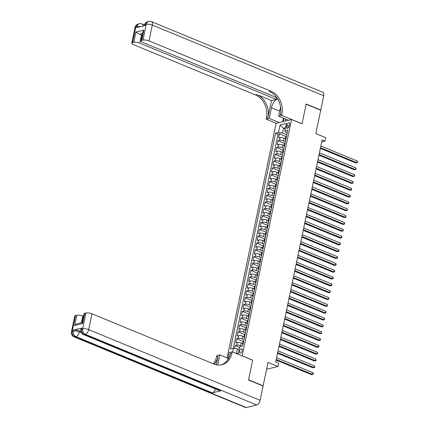 <?xml version="1.0" encoding="UTF-8"?>
<svg xmlns="http://www.w3.org/2000/svg" width="429" height="429" viewBox="0 0 429 429"><rect width="100%" height="100%" fill="white"/><g stroke="black" fill="none" stroke-linecap="round" stroke-linejoin="round"><path stroke-width="0.64" d="M242.278 350.627A2.338 1.185 -67.6 0 0 241.833 348.788A2.338 1.185 -67.6 0 0 239.602 351.281A2.338 1.185 -67.6 0 0 240.047 353.115A2.338 1.185 -67.6 0 0 242.278 350.627M266.602 369.278L277.949 366.495L268.039 362.414L263.149 385.805L248.573 379.794L252.676 360.162L242.176 355.834L291.543 119.53L276.099 123.316L227.102 357.856M263.149 385.805L262.811 385.886M291.543 119.53L302.037 123.858L306.14 104.226L320.72 110.232L315.835 133.623L325.745 137.709L325.032 141.125L322.12 139.924L275.745 361.883L278.662 363.084L277.949 366.495M285.435 138.653L284.105 138.106A2.923 0.874 -168.2 0 0 280.099 137.553L278.577 137.929L279.435 133.832L285.891 136.492M285.387 141.602L283.531 140.835A2.923 0.874 -168.2 0 0 279.531 140.283L278.008 140.658L284.465 143.318M278.008 140.658L277.15 144.755L278.673 144.385A2.923 0.874 -168.2 0 1 282.679 144.938L284.009 145.485M282.582 152.316L281.252 151.764A2.923 0.874 -168.2 0 0 277.247 151.212L275.724 151.587L276.582 147.49L283.038 150.15M281.156 159.143L279.826 158.596A2.923 0.874 -168.2 0 0 275.82 158.044L274.297 158.414L275.155 154.317L281.612 156.976M279.729 165.975L278.394 165.422A2.923 0.874 -168.2 0 0 274.394 164.87L272.871 165.245L273.729 161.148L280.18 163.808M278.303 172.801L276.968 172.254A2.923 0.874 -168.2 0 0 272.967 171.702L271.444 172.077L272.302 167.975L278.753 170.64M276.877 179.633L275.541 179.081A2.923 0.874 -168.2 0 0 271.541 178.528L270.018 178.904L270.876 174.807L277.327 177.467M275.45 186.459L274.115 185.913A2.923 0.874 -168.2 0 0 270.114 185.36L268.592 185.736L269.444 181.639L275.901 184.298M274.024 193.291L272.688 192.744A2.923 0.874 -168.2 0 0 268.688 192.192L267.165 192.562L268.018 188.465L274.474 191.125M272.597 200.123L271.262 199.571A2.923 0.874 -168.2 0 0 267.262 199.018L265.739 199.394L266.591 195.297L273.048 197.957M271.171 206.95L269.836 206.403A2.923 0.874 -168.2 0 0 265.835 205.85L264.312 206.22L265.165 202.123L271.621 204.783M269.744 213.781L268.409 213.229A2.923 0.874 -168.2 0 0 264.409 212.677L262.886 213.052L263.738 208.955L270.195 211.615M268.318 220.608L266.983 220.061A2.923 0.874 -168.2 0 0 262.982 219.509L261.459 219.884L262.312 215.782L268.769 218.447M266.892 227.44L265.556 226.887A2.923 0.874 -168.2 0 0 261.556 226.335L260.028 226.71L260.886 222.613L267.342 225.273M265.46 234.266L264.13 233.719A2.923 0.874 -168.2 0 0 260.13 233.167L258.601 233.542L259.459 229.445L265.916 232.105M264.033 241.098L262.704 240.551A2.923 0.874 -168.2 0 0 258.698 239.999L257.175 240.369L258.033 236.272L264.489 238.932M262.607 247.93L261.277 247.377A2.923 0.874 -168.2 0 0 257.271 246.825L255.748 247.201L256.606 243.104L263.063 245.763M261.181 254.756L259.851 254.209A2.923 0.874 -168.2 0 0 255.845 253.657L254.322 254.027L255.18 249.93L261.636 252.59M259.754 261.588L258.424 261.036A2.923 0.874 -168.2 0 0 254.418 260.483L252.896 260.859L253.754 256.762L260.21 259.422M258.328 268.415L256.998 267.868A2.923 0.874 -168.2 0 0 252.992 267.315L251.469 267.685L252.327 263.588L258.784 266.248M256.901 275.246L255.566 274.694A2.923 0.874 -168.2 0 0 251.566 274.142L250.043 274.517L250.901 270.42L257.352 273.08M255.475 282.073L254.14 281.526A2.923 0.874 -168.2 0 0 250.139 280.974L248.616 281.349L249.474 277.247L255.925 279.912M254.048 288.905L252.713 288.358A2.923 0.874 -168.2 0 0 248.713 287.805L247.19 288.175L248.048 284.078L254.499 286.738M252.622 295.737L251.287 295.184A2.923 0.874 -168.2 0 0 247.286 294.632L245.763 295.007L246.616 290.91L253.072 293.57M251.196 302.563L249.86 302.016A2.923 0.874 -168.2 0 0 245.86 301.464L244.337 301.834L245.19 297.737L251.646 300.397M249.769 309.395L248.434 308.842A2.923 0.874 -168.2 0 0 244.433 308.29L242.911 308.666L243.763 304.569L250.22 307.228M248.343 316.221L247.007 315.674A2.923 0.874 -168.2 0 0 243.007 315.122L241.484 315.492L242.337 311.395L248.793 314.055M246.916 323.053L245.581 322.501A2.923 0.874 -168.2 0 0 241.581 321.948L240.058 322.324L240.91 318.227L247.367 320.887M245.49 329.88L244.155 329.333A2.923 0.874 -168.2 0 0 240.154 328.78L238.631 329.156L239.484 325.053L245.94 327.718M244.063 336.711L242.728 336.164A2.923 0.874 -168.2 0 0 238.728 335.612L237.199 335.982L238.057 331.885L244.514 334.545M242.632 343.543L241.302 342.991A2.923 0.874 -168.2 0 0 237.301 342.439L235.773 342.814L236.631 338.717L243.087 341.377M286.883 125.145L286.572 126.646A2.268 1.148 -67.6 0 0 287.001 128.427A2.268 1.148 -67.6 0 0 289.162 126.013L289.473 124.512A2.268 1.148 -67.6 0 0 289.044 122.732A2.268 1.148 -67.6 0 0 286.883 125.145L289.146 126.078M238.122 354.236L239.768 346.707L242.691 345.989L287.773 130.175L284.856 130.893L285.516 132.261L287.194 132.952M232.647 351.978L233.424 348.257L230.502 348.975L275.584 133.162L278.507 132.448L280.078 124.936L286.422 123.38L284.856 130.893M241.865 346.192L240.728 345.726L241.302 342.991M244.01 339.661L242.154 338.894L242.728 336.164M245.442 332.829L243.586 332.062L244.155 329.333M246.868 325.997L245.013 325.236L245.581 322.501M248.294 319.171L246.439 318.404L247.007 315.674M249.721 312.339L247.865 311.577L248.434 308.842M251.147 305.512L249.292 304.746L249.86 302.016M252.574 298.681L250.718 297.919L251.287 295.184M254 291.854L252.145 291.087L252.713 288.358M255.427 285.022L253.571 284.255L254.14 281.526M256.853 278.19L254.998 277.429L255.566 274.694M258.279 271.364L256.424 270.597L256.998 267.868M259.706 264.532L257.85 263.771L258.424 261.036M261.132 257.706L259.277 256.939L259.851 254.209M262.559 250.874L260.703 250.112L261.277 247.377M263.985 244.047L262.13 243.281L262.704 240.551M265.412 237.216L263.556 236.449L264.13 233.719M266.838 230.384L264.983 229.622L265.556 226.887M268.27 223.557L266.414 222.79L266.983 220.061M269.696 216.725L267.841 215.964L268.409 213.229M271.123 209.899L269.267 209.132L269.836 206.403M272.549 203.067L270.694 202.306L271.262 199.571M273.975 196.241L272.12 195.474L272.688 192.744M275.402 189.409L273.546 188.642L274.115 185.913M276.828 182.577L274.973 181.816L275.541 179.081M278.255 175.751L276.399 174.984L276.968 172.254M279.681 168.919L277.826 168.157L278.394 165.422M281.108 162.092L279.252 161.325L279.826 158.596M282.534 155.26L280.679 154.499L281.252 151.764M283.96 148.434L282.105 147.667L282.679 144.938M279.435 133.832L278.035 134.17L233.306 348.289M240.728 345.726A2.923 0.874 11.8 0 0 236.728 345.173L235.205 345.543L234.604 348.423M236.631 338.717L238.154 338.342A2.923 0.874 11.8 0 1 242.154 338.894M238.057 331.885L239.58 331.51A2.923 0.874 11.8 0 1 243.586 332.062M239.484 325.053L241.007 324.683A2.923 0.874 11.8 0 1 245.013 325.236M240.91 318.227L242.433 317.851A2.923 0.874 11.8 0 1 246.439 318.404M242.337 311.395L243.86 311.025A2.923 0.874 11.8 0 1 247.865 311.577M243.763 304.569L245.286 304.193A2.923 0.874 11.8 0 1 249.292 304.746M245.19 297.737L246.718 297.367A2.923 0.874 11.8 0 1 250.718 297.919M246.616 290.91L248.144 290.535A2.923 0.874 11.8 0 1 252.145 291.087M248.048 284.078L249.571 283.703A2.923 0.874 11.8 0 1 253.571 284.255M249.474 277.247L250.997 276.877A2.923 0.874 11.8 0 1 254.998 277.429M250.901 270.42L252.424 270.045A2.923 0.874 11.8 0 1 256.424 270.597M252.327 263.588L253.85 263.218A2.923 0.874 11.8 0 1 257.85 263.771M253.754 256.762L255.276 256.386A2.923 0.874 11.8 0 1 259.277 256.939M255.18 249.93L256.703 249.56A2.923 0.874 11.8 0 1 260.703 250.112M256.606 243.104L258.129 242.728A2.923 0.874 11.8 0 1 262.13 243.281M258.033 236.272L259.556 235.896A2.923 0.874 11.8 0 1 263.556 236.449M259.459 229.445L260.982 229.07A2.923 0.874 11.8 0 1 264.983 229.622M260.886 222.613L262.409 222.238A2.923 0.874 11.8 0 1 266.414 222.79M262.312 215.782L263.835 215.412A2.923 0.874 11.8 0 1 267.841 215.964M263.738 208.955L265.261 208.58A2.923 0.874 11.8 0 1 269.267 209.132M265.165 202.123L266.688 201.753A2.923 0.874 11.8 0 1 270.694 202.306M266.591 195.297L268.114 194.922A2.923 0.874 11.8 0 1 272.12 195.474M268.018 188.465L269.546 188.09A2.923 0.874 11.8 0 1 273.546 188.642M269.444 181.639L270.972 181.263A2.923 0.874 11.8 0 1 274.973 181.816M270.876 174.807L272.399 174.431A2.923 0.874 11.8 0 1 276.399 174.984M272.302 167.975L273.825 167.605A2.923 0.874 11.8 0 1 277.826 168.157M273.729 161.148L275.252 160.773A2.923 0.874 11.8 0 1 279.252 161.325M275.155 154.317L276.678 153.947A2.923 0.874 11.8 0 1 280.679 154.499M276.582 147.49L278.105 147.115A2.923 0.874 11.8 0 1 282.105 147.667M285.993 138.701L285.875 138.733A2.923 0.874 -168.2 0 0 285.344 139.093A2.923 0.874 -168.2 0 0 285.784 139.709M286.567 135.972L286.449 135.998A2.923 0.874 -168.2 0 0 285.918 136.363L285.344 139.093M285.14 142.798L285.022 142.83A2.923 0.874 -168.2 0 0 284.491 143.189L283.918 145.924A2.923 0.874 11.8 0 1 284.448 145.56L284.566 145.533M283.714 149.63L283.59 149.657A2.923 0.874 -168.2 0 0 283.065 150.021L282.491 152.751A2.923 0.874 11.8 0 1 283.022 152.392L283.14 152.359M282.287 156.456L282.164 156.488A2.923 0.874 -168.2 0 0 281.633 156.853L281.065 159.583A2.923 0.874 11.8 0 1 281.596 159.218L281.714 159.191M280.856 163.288L280.738 163.315A2.923 0.874 -168.2 0 0 280.207 163.68L279.638 166.414A2.923 0.874 11.8 0 1 280.169 166.05L280.287 166.018M279.429 170.12L279.311 170.147A2.923 0.874 -168.2 0 0 278.78 170.511L278.212 173.241A2.923 0.874 11.8 0 1 278.743 172.876L278.861 172.849M278.003 176.946L277.885 176.979A2.923 0.874 -168.2 0 0 277.354 177.338L276.785 180.073A2.923 0.874 11.8 0 1 277.316 179.708L277.434 179.681M276.576 183.778L276.458 183.805A2.923 0.874 -168.2 0 0 275.927 184.17L275.359 186.899A2.923 0.874 11.8 0 1 275.89 186.54L276.008 186.508M275.15 190.605L275.032 190.637A2.923 0.874 -168.2 0 0 274.501 190.996L273.933 193.731A2.923 0.874 11.8 0 1 274.463 193.366L274.581 193.34M273.723 197.437L273.605 197.463A2.923 0.874 -168.2 0 0 273.075 197.828L272.506 200.558A2.923 0.874 11.8 0 1 273.037 200.198L273.155 200.166M272.297 204.263L272.179 204.295A2.923 0.874 -168.2 0 0 271.648 204.66L271.08 207.389A2.923 0.874 11.8 0 1 271.611 207.025L271.729 206.998M270.871 211.095L270.753 211.122A2.923 0.874 -168.2 0 0 270.222 211.486L269.653 214.221A2.923 0.874 11.8 0 1 270.179 213.857L270.302 213.824M269.444 217.927L269.326 217.953A2.923 0.874 -168.2 0 0 268.795 218.318L268.222 221.048A2.923 0.874 11.8 0 1 268.752 220.683L268.876 220.656M268.018 224.753L267.9 224.785A2.923 0.874 -168.2 0 0 267.369 225.145L266.795 227.879A2.923 0.874 11.8 0 1 267.326 227.515L267.444 227.488M266.591 231.585L266.473 231.612A2.923 0.874 -168.2 0 0 265.942 231.976L265.369 234.706A2.923 0.874 11.8 0 1 265.9 234.347L266.018 234.314M265.165 238.411L265.047 238.444A2.923 0.874 -168.2 0 0 264.516 238.803L263.942 241.538A2.923 0.874 11.8 0 1 264.473 241.173L264.591 241.146M263.738 245.243L263.62 245.27A2.923 0.874 -168.2 0 0 263.09 245.635L262.516 248.364A2.923 0.874 11.8 0 1 263.047 248.005L263.165 247.973M262.312 252.07L262.194 252.102A2.923 0.874 -168.2 0 0 261.663 252.466L261.089 255.196A2.923 0.874 11.8 0 1 261.62 254.831L261.738 254.805M260.886 258.901L260.762 258.928A2.923 0.874 -168.2 0 0 260.237 259.293L259.663 262.028A2.923 0.874 11.8 0 1 260.194 261.663L260.312 261.631M259.459 265.733L259.336 265.76A2.923 0.874 -168.2 0 0 258.805 266.125L258.237 268.854A2.923 0.874 11.8 0 1 258.767 268.49L258.885 268.463M258.027 272.56L257.909 272.587A2.923 0.874 -168.2 0 0 257.379 272.951L256.81 275.686A2.923 0.874 11.8 0 1 257.341 275.321L257.459 275.295M256.601 279.392L256.483 279.418A2.923 0.874 -168.2 0 0 255.952 279.783L255.384 282.513A2.923 0.874 11.8 0 1 255.915 282.148L256.033 282.121M255.175 286.218L255.057 286.25A2.923 0.874 -168.2 0 0 254.526 286.61L253.957 289.344A2.923 0.874 11.8 0 1 254.488 288.98L254.606 288.953M253.748 293.05L253.63 293.077A2.923 0.874 -168.2 0 0 253.099 293.441L252.531 296.171A2.923 0.874 11.8 0 1 253.062 295.812L253.18 295.779M252.322 299.876L252.204 299.909A2.923 0.874 -168.2 0 0 251.673 300.273L251.104 303.003A2.923 0.874 11.8 0 1 251.635 302.638L251.753 302.611M250.895 306.708L250.777 306.735A2.923 0.874 -168.2 0 0 250.246 307.1L249.678 309.829A2.923 0.874 11.8 0 1 250.209 309.47L250.327 309.438M249.469 313.535L249.351 313.567A2.923 0.874 -168.2 0 0 248.82 313.931L248.252 316.661A2.923 0.874 11.8 0 1 248.782 316.296L248.9 316.27M248.042 320.366L247.924 320.393A2.923 0.874 -168.2 0 0 247.394 320.758L246.825 323.493A2.923 0.874 11.8 0 1 247.351 323.128L247.474 323.096M246.616 327.198L246.498 327.225A2.923 0.874 -168.2 0 0 245.967 327.59L245.399 330.319A2.923 0.874 11.8 0 1 245.924 329.955L246.048 329.928M245.19 334.025L245.072 334.057A2.923 0.874 -168.2 0 0 244.541 334.416L243.967 337.151A2.923 0.874 11.8 0 1 244.498 336.786L244.616 336.76M243.763 340.857L243.645 340.883A2.923 0.874 -168.2 0 0 243.114 341.248L242.541 343.978A2.923 0.874 11.8 0 1 243.071 343.618L243.189 343.586M285.264 128.941L283.51 128.217L282.513 133.001L278.507 132.448M286.813 134.77L282.513 133.001M321.696 141.94L325.032 141.125M285.516 127.729L283.51 128.217L280.078 124.936M236.508 353.571L238.433 353.099M239.178 349.533L237.425 348.809L236.438 353.544M278.035 134.17L275.584 133.162M235.205 345.543L239.629 347.367M284.357 146.541A2.923 0.874 11.8 0 1 283.918 145.924M282.931 153.368A2.923 0.874 11.8 0 1 282.491 152.751M281.504 160.199A2.923 0.874 11.8 0 1 281.065 159.583M280.078 167.026A2.923 0.874 11.8 0 1 279.638 166.414M278.652 173.858A2.923 0.874 11.8 0 1 278.212 173.241M277.225 180.684A2.923 0.874 11.8 0 1 276.785 180.073M275.799 187.516A2.923 0.874 11.8 0 1 275.359 186.899M274.372 194.348A2.923 0.874 11.8 0 1 273.933 193.731M272.941 201.174A2.923 0.874 11.8 0 1 272.506 200.558M271.514 208.006A2.923 0.874 11.8 0 1 271.08 207.389M270.088 214.832A2.923 0.874 11.8 0 1 269.653 214.221M268.661 221.664A2.923 0.874 11.8 0 1 268.222 221.048M267.235 228.491A2.923 0.874 11.8 0 1 266.795 227.879M265.808 235.323A2.923 0.874 11.8 0 1 265.369 234.706M264.382 242.154A2.923 0.874 11.8 0 1 263.942 241.538M262.956 248.981A2.923 0.874 11.8 0 1 262.516 248.364M261.529 255.813A2.923 0.874 11.8 0 1 261.089 255.196M260.103 262.639A2.923 0.874 11.8 0 1 259.663 262.028M258.676 269.471A2.923 0.874 11.8 0 1 258.237 268.854M257.25 276.297A2.923 0.874 11.8 0 1 256.81 275.686M255.823 283.129A2.923 0.874 11.8 0 1 255.384 282.513M254.397 289.961A2.923 0.874 11.8 0 1 253.957 289.344M252.971 296.788A2.923 0.874 11.8 0 1 252.531 296.171M251.544 303.619A2.923 0.874 11.8 0 1 251.104 303.003M250.112 310.446A2.923 0.874 11.8 0 1 249.678 309.829M248.686 317.278A2.923 0.874 11.8 0 1 248.252 316.661M247.26 324.104A2.923 0.874 11.8 0 1 246.825 323.493M245.833 330.936A2.923 0.874 11.8 0 1 245.399 330.319M244.407 337.768A2.923 0.874 11.8 0 1 243.967 337.151M233.424 348.257L237.425 348.809M242.98 344.594A2.923 0.874 11.8 0 1 242.541 343.978M320.356 148.359L355.813 162.972L356.853 162.714L320.484 147.726M357.212 161.009L357.55 161.91L357.405 162.596L356.853 162.714L357.212 161.009L320.844 146.021M357.405 162.596L355.813 162.972M135.071 27.37A4.387 4.387 0 0 1 138.32 24.008A4.387 3.55 76.2 0 0 135.864 26.829L132.561 42.637A4.387 1.314 -168.2 0 0 131.767 43.179L135.071 27.37A4.387 1.314 11.8 0 1 135.864 26.829L136.91 26.571L136.695 27.595L145.045 25.547L145.259 24.523L146.305 24.271A4.387 1.314 11.8 0 1 152.306 25.096L149.002 40.905A4.387 1.314 -168.2 0 0 143.002 40.079L146.305 24.271A4.387 3.55 -103.8 0 1 148.756 21.45A4.387 4.387 0 0 1 151.475 21.654A4.387 2.22 -67.6 0 1 152.306 25.096L323.745 95.753L320.763 110.028L306.183 104.016L302.054 123.788L281.644 115.38L281.885 114.216A18.281 14.79 76.2 0 0 270.876 91.136L149.002 40.905M277.654 98.927A8.226 4.161 -67.6 0 0 271.46 107.733L269.224 118.42L266.2 119.165L266.441 118.002A18.281 14.79 76.2 0 0 255.432 94.922L133.558 44.691A4.387 1.314 -168.2 0 1 131.767 43.179M288.631 120.249L278.619 116.12L280.545 106.912M278.619 116.12L281.644 115.38M276.625 97.608L276.249 99.399L139.8 43.163A4.387 1.314 -168.2 0 0 133.794 42.337L135.934 32.089L143.908 30.137L142.803 32.154L140.975 40.927A4.387 1.314 -168.2 0 0 142.76 42.439L276.861 97.705M271.514 100.563L267.943 117.632A18.281 14.79 76.2 0 0 256.933 94.552L271.514 100.563L276.249 99.399M143.908 30.137L141.768 40.38L143.002 40.079M141.768 40.38A4.387 1.314 -168.2 0 0 140.975 40.927M151.475 21.654L322.914 92.31A4.387 2.22 112.4 0 1 323.745 95.753M320.425 110.108L320.763 110.028M279.236 122.549L269.224 118.42M276.212 123.289L266.2 119.165M132.561 42.637L133.794 42.337M142.508 33.575L139.425 34.331A4.387 1.314 11.8 0 1 141.511 34.969L139.8 43.163M142.16 35.237L141.511 34.969M281.885 114.216L280.384 114.586A18.281 14.79 76.2 0 0 269.374 91.506L270.876 91.136M139.425 34.331L135.934 32.089M282.727 121.691L283.478 118.12M284.057 118.361L283.397 121.53M285.811 119.085L285.398 121.037M81.853 328.029L81.639 329.054A4.387 1.314 -168.2 0 0 80.845 329.595L81.06 328.571A4.387 1.314 11.8 0 1 81.853 328.029L73.504 330.073A4.387 1.314 11.8 0 1 79.51 330.904L79.295 331.928L81.403 332.797M80.861 331.461L79.51 330.904M248.53 379.997L252.66 360.226L232.25 351.818L232.009 352.976A18.281 14.79 -103.8 0 1 221.782 364.725A18.281 14.79 -103.8 0 1 213.862 364.044L91.988 313.814L88.685 329.628L260.124 400.284L263.106 386.009L248.53 379.997M228.035 358.242L219.83 354.858L217.712 365.015M219.83 354.858L216.806 355.603L216.565 356.762A18.281 14.79 -103.8 0 1 213.369 363.84M216.307 364.8L218.066 356.392A18.281 14.79 -103.8 0 1 214.264 364.2M232.25 351.818L229.225 352.558L227.686 359.926M82.625 322.737C81.96 322.372 81.955 322.64 82.615 323.53L74.641 325.488L76.78 315.24L75.552 315.546L72.249 331.354L73.289 331.097L73.504 330.073M76.78 315.24A4.387 1.314 11.8 0 1 82.786 316.071L81.397 322.721M83.435 316.339L82.786 316.071M215.53 388.98A4.387 2.22 112.4 0 1 212.387 392.873L75.933 336.636L74.893 336.894A4.387 3.55 76.2 0 1 72.249 331.354A4.387 1.314 -168.2 0 0 71.45 331.901L74.753 316.087A4.387 1.314 11.8 0 1 75.552 315.546M260.124 400.284A4.387 2.22 112.4 0 1 256.767 404.992L246.326 407.55A4.387 2.22 112.4 0 1 245.511 407.507L74.072 336.851A4.387 2.22 -67.6 0 0 74.893 336.894L246.326 407.55M212.387 392.873L220.731 390.83A4.387 2.22 112.4 0 1 219.916 390.787L83.467 334.55A4.387 2.22 -67.6 0 0 84.282 334.593L220.731 390.83M82.127 322.608L83.961 313.835A4.387 1.314 11.8 0 1 84.754 313.288L82.615 323.53M256.767 404.992L85.328 334.336L84.282 334.593A4.387 3.55 76.2 0 1 81.639 329.054L82.684 328.796L85.988 312.988L84.754 313.288M85.988 312.988A4.387 1.314 11.8 0 1 91.988 313.814M232.009 352.976L230.507 353.346A18.281 14.79 -103.8 0 1 221.021 364.886M74.641 325.488L77.515 323.675L82.137 322.538M318.929 155.191L354.381 169.804L355.426 169.546L319.058 154.558M355.786 167.841L356.124 168.742L355.979 169.423L355.426 169.546L355.786 167.841L319.417 152.853M355.979 169.423L354.381 169.804M317.503 162.017L352.954 176.63L354 176.378L317.632 161.39M354.359 174.667L354.697 175.568L354.552 176.255L354 176.378L354.359 174.667L317.991 159.679M354.552 176.255L352.954 176.63M316.076 168.849L351.528 183.462L352.574 183.204L316.205 168.216M352.928 181.499L353.126 183.081L352.574 183.204L352.928 181.499L316.564 166.511M353.126 183.081L351.528 183.462M314.65 175.681L350.102 190.288L351.147 190.036L314.779 175.048M351.501 188.326L351.7 189.913L351.147 190.036L351.501 188.326L315.138 173.337M351.7 189.913L350.102 190.288M313.218 182.507L348.675 197.12L349.721 196.863L313.352 181.875M350.075 195.157L350.273 196.739L349.721 196.863L350.075 195.157L313.712 180.169M350.273 196.739L348.675 197.12M311.792 189.339L347.249 203.952L348.294 203.695L311.926 188.706M348.648 201.984L348.847 203.571L348.294 203.695L348.648 201.984L312.285 186.996M348.847 203.571L347.249 203.952M310.365 196.166L345.822 210.778L346.868 210.521L310.499 195.533M347.222 208.816L347.42 210.403L346.868 210.521L347.222 208.816L310.853 193.828M347.42 210.403L345.822 210.778M308.939 202.997L344.396 217.61L345.442 217.353L309.073 202.365M345.795 215.648L345.994 217.23L345.442 217.353L345.795 215.648L309.427 200.659M345.994 217.23L344.396 217.61M307.513 209.824L342.969 224.437L344.015 224.185L307.647 209.196M344.369 222.474L344.567 224.061L344.015 224.185L344.369 222.474L308.001 207.486M344.567 224.061L342.969 224.437M306.086 216.656L341.543 231.269L342.589 231.011L306.22 216.023M342.943 229.306L343.28 230.207L343.136 230.888L342.589 231.011L342.943 229.306L306.574 214.318M343.136 230.888L341.543 231.269M304.66 223.482L340.117 238.095L341.157 237.843L304.794 222.855M341.516 236.132L341.854 237.033L341.709 237.72L341.157 237.843L341.516 236.132L305.148 221.144M341.709 237.72L340.117 238.095M303.233 230.314L338.69 244.927L339.73 244.669L303.367 229.681M340.09 242.964L340.428 243.865L340.283 244.546L339.73 244.669L340.09 242.964L303.721 227.976M340.283 244.546L338.69 244.927M301.807 237.146L337.264 251.759L338.304 251.501L301.941 236.513M338.663 249.791L339.001 250.697L338.856 251.378L338.304 251.501L338.663 249.791L302.295 234.802M338.856 251.378L337.264 251.759M300.38 243.972L335.837 258.585L336.878 258.328L300.509 243.34M337.237 256.622L337.575 257.523L337.43 258.204L336.878 258.328L337.237 256.622L300.868 241.634M337.43 258.204L335.837 258.585M298.954 250.804L334.411 265.417L335.451 265.16L299.083 250.171M335.81 263.454L336.148 264.355L336.004 265.036L335.451 265.16L335.81 263.454L299.442 248.466M336.004 265.036L334.411 265.417M297.528 257.631L332.984 272.243L334.025 271.991L297.656 257.003M334.384 270.281L334.722 271.182L334.577 271.868L334.025 271.991L334.384 270.281L298.016 255.293M334.577 271.868L332.984 272.243M296.101 264.462L331.553 279.075L332.598 278.818L296.23 263.83M332.958 277.113L333.295 278.013L333.151 278.694L332.598 278.818L332.958 277.113L296.589 262.124M333.151 278.694L331.553 279.075M294.675 271.289L330.126 285.902L331.172 285.65L294.803 270.661M331.531 283.939L331.869 284.84L331.724 285.526L331.172 285.65L331.531 283.939L295.163 268.951M331.724 285.526L330.126 285.902M293.248 278.121L328.7 292.734L329.745 292.476L293.377 277.488M330.099 290.771L330.298 292.353L329.745 292.476L330.099 290.771L293.736 275.783M330.298 292.353L328.7 292.734M291.822 284.953L327.273 299.565L328.319 299.308L291.951 284.32M328.673 297.597L328.871 299.185L328.319 299.308L328.673 297.597L292.31 282.609M328.871 299.185L327.273 299.565M290.39 291.779L325.847 306.392L326.893 306.134L290.524 291.146M327.247 304.429L327.445 306.011L326.893 306.134L327.247 304.429L290.883 289.441M327.445 306.011L325.847 306.392M288.964 298.611L324.421 313.224L325.466 312.966L289.098 297.978M325.82 311.261L326.019 312.843L325.466 312.966L325.82 311.261L289.457 296.273M326.019 312.843L324.421 313.224M287.537 305.437L322.994 320.05L324.04 319.798L287.671 304.81M324.394 318.087L324.592 319.675L324.04 319.798L324.394 318.087L288.025 303.099M324.592 319.675L322.994 320.05M286.111 312.269L321.568 326.882L322.613 326.625L286.245 311.636M322.967 324.919L323.166 326.501L322.613 326.625L322.967 324.919L286.599 309.931M323.166 326.501L321.568 326.882M284.684 319.096L320.141 333.708L321.187 333.456L284.818 318.468M321.541 331.746L321.739 333.333L321.187 333.456L321.541 331.746L285.172 316.758M321.739 333.333L320.141 333.708M283.258 325.927L318.715 340.54L319.761 340.283L283.392 325.295M320.114 338.578L320.452 339.478L320.307 340.159L319.761 340.283L320.114 338.578L283.746 323.589M320.307 340.159L318.715 340.54M281.832 332.759L317.288 347.372L318.329 347.115L281.966 332.126M318.688 345.404L319.026 346.31L318.881 346.991L318.329 347.115L318.688 345.404L282.32 330.416M318.881 346.991L317.288 347.372M280.405 339.586L315.862 354.198L316.902 353.941L280.539 338.953M317.262 352.236L317.599 353.137L317.455 353.818L316.902 353.941L317.262 352.236L280.893 337.248M317.455 353.818L315.862 354.198M278.979 346.418L314.436 361.03L315.476 360.773L279.113 345.785M315.835 359.068L316.173 359.969L316.028 360.65L315.476 360.773L315.835 359.068L279.467 344.079M316.028 360.65L314.436 361.03M277.552 353.244L313.009 367.857L314.049 367.605L277.681 352.617M314.409 365.894L314.747 366.795L314.602 367.481L314.049 367.605L314.409 365.894L278.04 350.906M314.602 367.481L313.009 367.857M276.126 360.076L311.583 374.689L312.623 374.431L276.255 359.443M312.982 372.726L313.32 373.627L313.175 374.308L312.623 374.431L312.982 372.726L276.614 357.738M313.175 374.308L311.583 374.689M283.531 140.835L284.105 138.106M279.531 140.283L280.099 137.553M236.728 345.173L237.301 342.439M238.154 338.342L238.728 335.612M239.58 331.51L240.154 328.78M241.007 324.683L241.581 321.948M242.433 317.851L243.007 315.122M243.86 311.025L244.433 308.29M245.286 304.193L245.86 301.464M246.718 297.367L247.286 294.632M248.144 290.535L248.713 287.805M249.571 283.703L250.139 280.974M250.997 276.877L251.566 274.142M252.424 270.045L252.992 267.315M253.85 263.218L254.418 260.483M255.276 256.386L255.845 253.657M256.703 249.56L257.271 246.825M258.129 242.728L258.698 239.999M259.556 235.896L260.13 233.167M260.982 229.07L261.556 226.335M262.409 222.238L262.982 219.509M263.835 215.412L264.409 212.677M265.261 208.58L265.835 205.85M266.688 201.753L267.262 199.018M268.114 194.922L268.688 192.192M269.546 188.09L270.114 185.36M270.972 181.263L271.541 178.528M272.399 174.431L272.967 171.702M273.825 167.605L274.394 164.87M275.252 160.773L275.82 158.044M276.678 153.947L277.247 151.212M278.105 147.115L278.673 144.385M285.875 138.733L286.449 135.998M284.448 145.56L285.022 142.83M283.022 152.392L283.59 149.657M281.596 159.218L282.164 156.488M280.169 166.05L280.738 163.315M278.743 172.876L279.311 170.147M277.316 179.708L277.885 176.979M275.89 186.54L276.458 183.805M274.463 193.366L275.032 190.637M273.037 200.198L273.605 197.463M271.611 207.025L272.179 204.295M270.179 213.857L270.753 211.122M268.752 220.683L269.326 217.953M267.326 227.515L267.9 224.785M265.9 234.347L266.473 231.612M264.473 241.173L265.047 238.444M263.047 248.005L263.62 245.27M261.62 254.831L262.194 252.102M260.194 261.663L260.762 258.928M258.767 268.49L259.336 265.76M257.341 275.321L257.909 272.587M255.915 282.148L256.483 279.418M254.488 288.98L255.057 286.25M253.062 295.812L253.63 293.077M251.635 302.638L252.204 299.909M250.209 309.47L250.777 306.735M248.782 316.296L249.351 313.567M247.351 323.128L247.924 320.393M245.924 329.955L246.498 327.225M244.498 336.786L245.072 334.057M243.071 343.618L243.645 340.883M288.561 127.467L286.572 126.646M267.943 117.632L266.441 118.002M256.933 94.552L255.432 94.922M144.466 25.07A4.387 1.314 11.8 0 1 145.259 24.523A4.387 3.55 76.2 0 1 147.715 21.707A4.387 4.387 0 0 0 144.466 25.07L144.326 25.724M143.055 26.035A4.387 2.22 -67.6 0 0 142.079 23.954A4.387 4.387 0 0 0 139.366 23.751A4.387 3.55 -103.8 0 0 136.91 26.571A4.387 1.314 11.8 0 1 140.433 26.678M279.665 111.116L271.46 107.733M218.066 356.392L216.565 356.762M79.295 331.928A4.387 1.314 -168.2 0 0 73.289 331.097A4.387 3.55 -103.8 0 0 75.933 336.636A4.387 2.22 -67.6 0 0 79.295 331.928M88.685 329.628A4.387 1.314 -168.2 0 0 82.684 328.796A4.387 3.55 -103.8 0 0 85.328 334.336A4.387 2.22 -67.6 0 0 88.685 329.628M147.715 21.707L148.756 21.45M144.493 24.952L142.079 23.954M138.32 24.008L139.366 23.751M71.45 331.901A4.387 4.387 0 0 0 74.072 336.851M80.845 329.595A4.387 4.387 0 0 0 83.467 334.55"/></g></svg>
